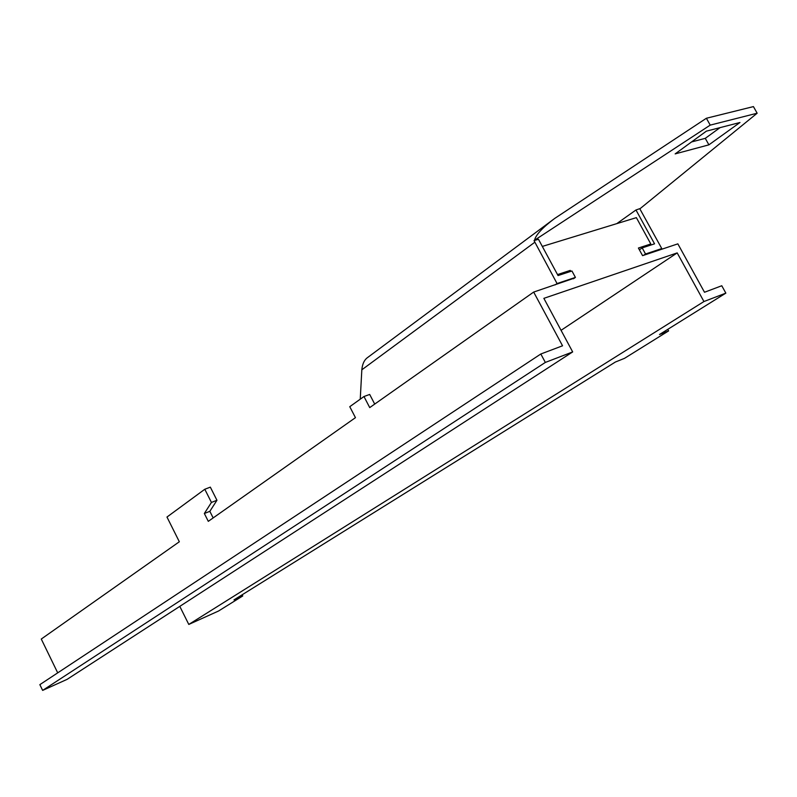 <?xml version="1.0" encoding="UTF-8"?>
<svg xmlns="http://www.w3.org/2000/svg" width="797" height="797" viewBox="0 0 797 797"><rect width="100%" height="100%" fill="white"/><g stroke="black" fill="none" stroke-linecap="round" stroke-linejoin="round"><path stroke-width="1.2" d="M574.398 278.113L533.671 292.071L369.728 407.596L363.97 396.517L349.763 406.689L355.452 417.658L208.296 521.348L204.341 513.497L211.434 502.429L204.799 489.258L166.971 517.044L179.335 541.761L41.275 639.045L57.713 672.857M639.383 249.82L642.183 247.897L645.52 253.994L643.577 255.319L642.581 255.648L638.407 248.036L650.81 243.972L636.365 217.641L542.319 246.422M573.461 278.771L575.414 277.406L571.947 271L558.049 275.563L538.463 239.279L534.03 240.614L557.053 283.543L555.101 284.908M725.848 293.127L659.508 334.501L668.603 330.904L624.499 358.351L615.374 362.027L233.969 599.892L242.746 595.947L218.537 611.02L188.789 624.44L703.94 301.535L725.848 293.127L721.773 285.744L704.498 292.26L677.848 243.852L643.577 255.319M557.521 274.576L570.234 270.402L570.762 271.388M533.671 292.071L562.543 345.798L540.824 353.998L545.337 362.426L42.639 690.401L67.087 679.363L572.674 351.925L545.337 362.426M703.94 301.535L677.191 252.898L543.863 298.347L572.674 351.925M188.789 624.44L179.793 606.378M540.824 353.998L39.85 684.643L42.639 690.401M213.168 517.92L209.84 511.325L204.341 513.497M374.71 404.089L369.688 394.445L363.97 396.517M209.84 511.325L216.953 500.277L210.338 487.146L204.799 489.258M561.058 330.327L677.191 252.898M216.953 500.277L211.434 502.429M668.603 330.904L667.756 329.35M650.81 243.972L647.722 246.084M242.746 595.947L242.158 594.781M360.244 399.187L361.828 369.808C362.336 364.408 364.02 360.493 366.869 358.082L369.539 356.09M570.234 270.402L567.125 272.584M534.518 240.246L710.217 125.119L757.15 113.214L753.434 106.599L706.391 118.255L554.602 218.498C542.508 227.623 535.813 234.876 534.518 240.246L534.03 240.614M757.15 113.214L640.32 208.475L635.976 209.98L654.556 243.832L642.183 247.897M645.52 253.994L661.769 248.564L639.832 208.814M616.758 223.638L635.976 209.98M661.769 248.564L659.826 249.879M575.414 277.406L557.053 283.543M366.869 358.082L553.437 219.364M708.902 144.845L675.159 153.891L706.371 131.156L739.965 122.509L708.902 144.845L705.275 138.339L691.567 141.946M720.06 127.64L705.275 138.339M710.217 125.119L706.391 118.255M534.787 242.258L361.828 369.808"/></g></svg>
